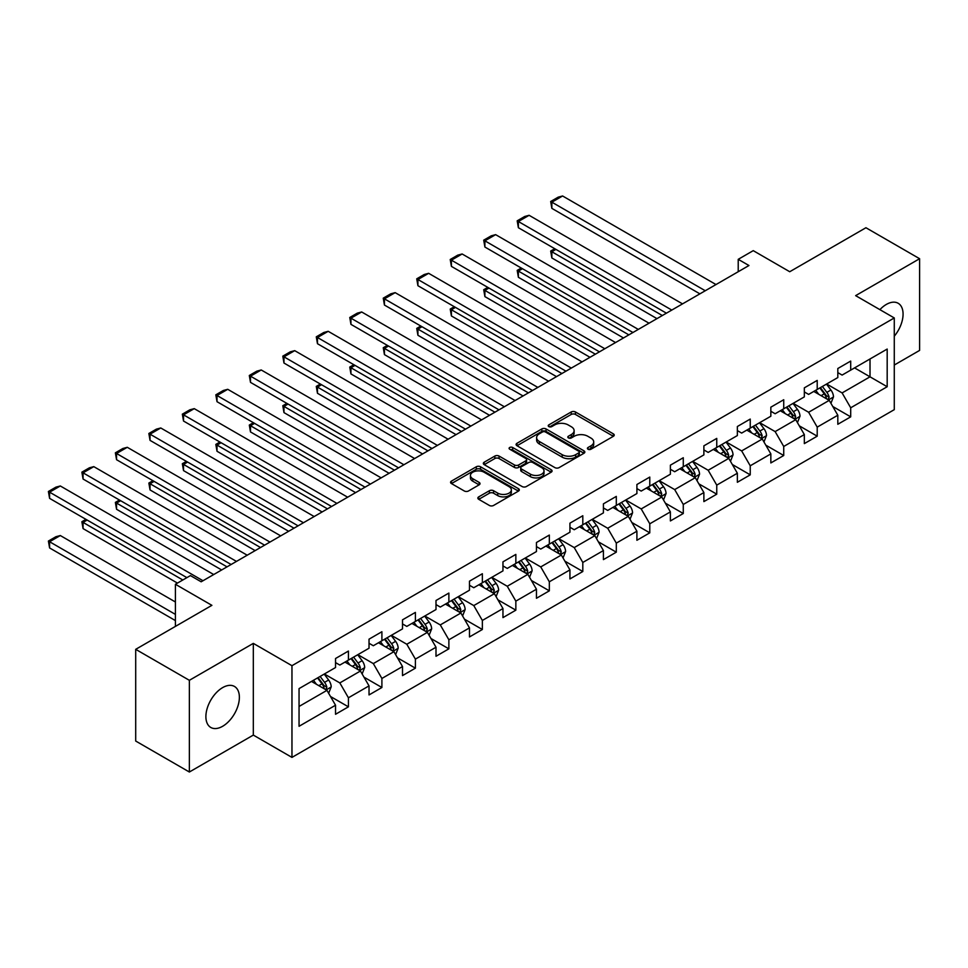 <?xml version="1.0" encoding="UTF-8"?>
<svg xmlns="http://www.w3.org/2000/svg" width="968" height="968" viewBox="0 0 968 968"><rect width="100%" height="100%" fill="white"/><g stroke="black" fill="none" stroke-linecap="round" stroke-linejoin="round"><path stroke-width="1.45" d="M588.024 449.225A2.081 1.21 0 0 0 590.976 449.225L613.361 436.302A2.977 1.718 0 0 0 614.232 435.08A2.977 1.718 0 0 0 613.361 433.87L575.44 411.969A2.977 1.718 0 0 0 571.229 411.969L548.832 424.891A2.081 1.21 0 0 0 548.227 425.751A2.081 1.21 0 0 0 548.832 426.598A2.081 1.21 0 0 0 551.784 426.598L554.688 424.928A9.535 5.505 0 0 1 568.168 424.928L571.326 426.755A9.535 5.505 0 0 1 574.121 430.639A9.535 5.505 0 0 1 571.326 434.535L568.434 436.205A2.081 1.21 0 0 0 567.817 437.064A2.081 1.21 0 0 0 568.434 437.911A2.081 1.21 0 0 0 571.386 437.911L574.278 436.241A9.535 5.505 0 0 1 587.757 436.241L590.928 438.068A9.535 5.505 0 0 1 593.711 441.952A9.535 5.505 0 0 1 590.928 445.849L588.024 447.519A2.081 1.21 0 0 0 587.419 448.378A2.081 1.21 0 0 0 588.024 449.225L588.024 447.519M222.628 726.29A23.68 13.673 120 0 0 238.104 705.43A23.68 13.673 120 0 0 234.474 686.457A23.68 13.673 120 0 0 222.628 687.619A23.68 13.673 120 0 0 207.164 708.491A23.68 13.673 120 0 0 210.794 727.464A23.68 13.673 120 0 0 222.628 726.29M894.275 336.211A23.68 13.673 120 0 0 898.171 303.274A23.68 13.673 120 0 0 886.325 304.436A23.68 13.673 120 0 0 879.888 309.651M478.724 496.874A2.977 1.718 0 0 0 477.853 498.096A2.977 1.718 0 0 0 478.724 499.306L489.372 505.453A2.977 1.718 0 0 0 493.583 505.453L518.449 491.103A2.977 1.718 0 0 0 519.32 489.881A2.977 1.718 0 0 0 518.449 488.671L480.515 466.77A2.977 1.718 0 0 0 476.304 466.77L451.439 481.12A2.977 1.718 0 0 0 450.568 482.342A2.977 1.718 0 0 0 451.439 483.552L464.301 490.982A2.977 1.718 0 0 0 468.512 490.982L479.148 484.835A2.977 1.718 0 0 0 480.019 483.613A2.977 1.718 0 0 0 479.148 482.403L472.771 478.724A7.974 4.598 0 0 1 470.448 475.469A7.974 4.598 0 0 1 475.361 471.222A7.974 4.598 0 0 1 484.048 472.215L509.011 486.626A7.974 4.598 0 0 1 511.346 489.881A7.974 4.598 0 0 1 506.433 494.14A7.974 4.598 0 0 1 497.746 493.135L493.583 490.74A2.977 1.718 0 0 0 489.372 490.74L478.724 496.874L478.724 499.306M894.275 365.045L919.6 350.416L919.6 258.71L865.936 227.734L789.731 271.73L753.249 250.651L738.221 259.327L748.954 265.522L201.162 581.792L190.43 575.597L175.414 584.273L175.414 626.405M189.365 680.31L189.365 772.016L253.326 735.087L253.326 643.381L189.365 680.31L135.702 649.334L211.895 605.339L175.414 584.273M253.326 643.381L291.961 665.694L894.275 317.952L894.275 409.658L291.961 757.399L291.961 665.694M919.6 258.71L855.639 295.639L894.275 317.952M554.894 467.617A2.977 1.718 0 0 0 559.105 467.617L583.97 453.266A2.977 1.718 0 0 0 584.841 452.056A2.977 1.718 0 0 0 583.97 450.834L546.049 428.945A2.977 1.718 0 0 0 541.826 428.945L516.972 443.296A2.977 1.718 0 0 0 516.101 444.506A2.977 1.718 0 0 0 516.972 445.728L554.894 467.617M510.535 449.672A2.081 1.21 0 0 1 512.653 449.975L512.653 447.494L551.203 469.746A2.977 1.718 0 0 1 552.075 470.968A2.977 1.718 0 0 1 551.203 472.178L526.35 486.541A2.977 1.718 0 0 1 522.127 486.541L484.206 464.64L484.206 462.208A2.977 1.718 0 0 0 483.334 463.43A2.977 1.718 0 0 0 484.206 464.64M484.206 462.208L494.842 456.061A2.977 1.718 0 0 1 499.064 456.061L514.444 464.942A2.977 1.718 0 0 0 518.654 464.942L525.709 460.877A2.977 1.718 0 0 0 526.592 459.655A2.977 1.718 0 0 0 525.709 458.433L509.7 449.188A2.081 1.21 0 0 1 509.095 448.341A2.081 1.21 0 0 1 510.378 447.228A2.081 1.21 0 0 1 512.653 447.494M189.365 772.016L135.702 741.04L135.702 649.334M330.487 696.488L348.419 706.834L348.419 697.783L369.026 685.889L369.026 694.939L381.9 687.498L381.9 678.459L402.506 666.553L402.506 675.604L415.393 668.174L415.393 659.123L435.999 647.229L435.999 656.268L448.874 648.838L448.874 639.788L469.48 627.893L469.48 636.944L482.354 629.502L482.354 620.452L502.961 608.557L502.961 617.608L515.847 610.167L515.847 601.128L536.453 589.222L536.453 598.272L549.328 590.843L549.328 581.792L569.934 569.898L569.934 578.937L582.809 571.507L582.809 562.456L603.415 550.562L603.415 559.613L616.301 552.171L616.301 543.121L636.908 531.226L636.908 540.277L649.782 532.836L649.782 523.797L670.388 511.89L670.388 520.941L683.275 513.512L683.275 504.461L703.881 492.567L703.881 501.606L716.756 494.176L716.756 485.125L737.362 473.231L737.362 482.282L750.236 474.84L750.236 465.789L770.843 453.895L770.843 462.946L783.729 455.504L783.729 446.466L804.335 434.571L804.335 443.61L817.21 436.181L817.21 427.13L837.816 415.236L837.816 424.274L850.703 416.845L850.703 407.794L887.184 386.728L887.184 349.061L870.014 358.971L870.014 376.818L887.184 386.728M348.419 706.834L335.533 714.275L335.533 705.224L299.051 726.29L299.051 688.611L335.533 667.545L335.533 658.506L348.419 651.065L348.419 660.115L369.026 648.221L369.026 639.17L381.9 631.729L381.9 640.78L402.506 628.885L402.506 619.835L415.393 612.405L415.393 621.444L435.999 609.55L435.999 600.499L448.874 593.069L448.874 602.12L469.48 590.214L469.48 581.175L482.354 573.734L482.354 582.784L502.961 570.89L502.961 561.839L515.847 554.398L515.847 563.449L536.453 551.554L536.453 542.504L549.328 535.074L549.328 544.113L569.934 532.219L569.934 523.168L582.809 515.738L582.809 524.789L603.415 512.883L603.415 503.844L616.301 496.402L616.301 505.453L636.908 493.559L636.908 484.508L649.782 477.067L649.782 486.118L670.388 474.223L670.388 465.172L683.275 457.743L683.275 466.782L703.881 454.887L703.881 445.837L716.756 438.407L716.756 447.458L737.362 435.552L737.362 426.513L750.236 419.071L750.236 428.122L770.843 416.228L770.843 407.177L783.729 399.736L783.729 408.786L804.335 396.892L804.335 387.841L817.21 380.412L817.21 389.451L837.816 377.556L837.816 368.518L850.703 361.076L850.703 370.127L887.184 349.061M344.983 662.1L360.435 671.018L339.829 682.912L324.377 673.994M335.533 662.596L339.829 665.064L348.419 660.115M339.829 682.912L348.419 697.783M360.435 671.018L369.026 685.889M378.464 642.764L393.928 651.682L373.321 663.588L357.858 654.658M369.026 643.26L373.321 645.741L381.9 640.78M373.321 663.588L381.9 678.459M393.928 651.682L402.506 666.553M411.957 623.428L427.408 632.358L406.802 644.252L391.35 635.323M402.506 623.924L406.802 626.405L415.393 621.444M406.802 644.252L415.393 659.123M427.408 632.358L435.999 647.229M445.437 604.092L460.889 613.022L440.283 624.917L424.831 615.999M435.999 604.589L440.283 607.069L448.874 602.12M440.283 624.917L448.874 639.788M460.889 613.022L469.48 627.893M478.918 584.769L494.382 593.686L473.776 605.581L458.312 596.663M469.48 585.265L473.776 587.733L482.354 582.784M473.776 605.581L482.354 620.452M494.382 593.686L502.961 608.557M512.411 565.433L527.862 574.351L507.256 586.257L491.804 577.327M502.961 565.929L507.256 568.41L515.847 563.449M507.256 586.257L515.847 601.128M527.862 574.351L536.453 589.222M545.891 546.097L561.343 555.027L540.737 566.921L525.285 557.991M536.453 546.593L540.737 549.074L549.328 544.113M540.737 566.921L549.328 581.792M561.343 555.027L569.934 569.898M579.384 526.761L594.836 535.691L574.23 547.586L558.778 538.668M569.934 527.257L574.23 529.738L582.809 524.789M574.23 547.586L582.809 562.456M594.836 535.691L603.415 550.562M612.865 507.438L628.317 516.355L607.71 528.25L592.259 519.332M603.415 507.934L607.71 510.414L616.301 505.453M607.71 528.25L616.301 543.121M628.317 516.355L636.908 531.226M646.346 488.102L661.81 497.02L641.203 508.926L625.739 499.996M636.908 488.598L641.203 491.079L649.782 486.118M641.203 508.926L649.782 523.797M661.81 497.02L670.388 511.89M679.838 468.766L695.29 477.696L674.684 489.59L659.232 480.66M670.388 469.262L674.684 471.743L683.275 466.782M674.684 489.59L683.275 504.461M695.29 477.696L703.881 492.567M713.319 449.442L728.771 458.36L708.165 470.254L692.713 461.337M703.881 449.926L708.165 452.407L716.756 447.458M708.165 470.254L716.756 485.125M728.771 458.36L737.362 473.231M746.812 430.107L762.264 439.024L741.657 450.919L726.206 442.001M737.362 430.603L741.657 433.083L750.236 428.122M741.657 450.919L750.236 465.789M762.264 439.024L770.843 453.895M780.293 410.771L795.744 419.689L775.138 431.595L759.686 422.665M770.843 411.267L775.138 413.747L783.729 408.786M775.138 431.595L783.729 446.466M795.744 419.689L804.335 434.571M813.773 391.435L829.237 400.365L808.631 412.259L793.167 403.341M804.335 391.931L808.631 394.412L817.21 389.451M808.631 412.259L817.21 427.13M829.237 400.365L837.816 415.236M854.562 367.888L870.014 376.818L842.112 392.923L826.66 384.006M837.816 372.607L842.112 375.076L850.703 370.127M842.112 392.923L850.703 407.794M253.326 735.087L291.961 757.399M738.221 259.327L738.221 271.73M299.051 706.458L326.954 690.353L311.49 681.424M326.954 690.353L335.533 705.224M832.77 406.499L850.703 416.845M799.29 425.823L817.21 436.181M765.809 445.159L783.729 455.504M732.316 464.495L750.236 474.84M698.835 483.831L716.756 494.176M665.343 503.154L683.275 513.512M631.862 522.49L649.782 532.836M598.381 541.826L616.301 552.171M564.889 561.162L582.809 571.507M531.408 580.485L549.328 590.843M497.915 599.821L515.847 610.167M464.434 619.157L482.354 629.502M430.954 638.493L448.874 648.838M397.461 657.816L415.393 668.174M363.98 677.152L381.9 687.498M588.859 449.515L590.928 448.329A9.535 5.505 0 0 0 593.711 444.433L593.711 441.952M574.121 430.639L574.121 433.119A9.535 5.505 0 0 1 571.326 437.016L569.269 438.201M613.361 433.87L613.361 436.302L575.44 414.449A2.977 1.718 0 0 0 571.229 414.449L549.667 426.888M583.97 450.834L583.97 453.266L546.049 431.413A2.977 1.718 0 0 0 541.826 431.413L517.009 445.752M578.707 452.903A2.081 1.21 0 0 0 579.312 452.056A2.081 1.21 0 0 0 578.707 451.197L545.408 431.982A2.081 1.21 0 0 0 542.467 431.982L539.406 433.749A9.535 5.505 0 0 0 536.611 437.633A9.535 5.505 0 0 0 539.406 441.529L562.166 454.67A9.535 5.505 0 0 0 575.645 454.67L578.707 452.903L578.707 455.384A2.081 1.21 0 0 0 579.312 454.536L579.312 452.056M536.611 437.633L536.611 440.113A9.535 5.505 0 0 0 539.406 444.009L539.406 441.529M578.707 455.384L575.645 457.15A9.535 5.505 0 0 1 562.166 457.15L539.406 444.009M484.242 464.664L494.842 458.542L494.842 456.061M526.592 459.655L526.592 462.135A2.977 1.718 0 0 1 525.709 463.345L518.654 467.423A2.977 1.718 0 0 1 514.444 467.423L499.064 458.542A2.977 1.718 0 0 0 494.842 458.542M512.653 449.975L551.167 472.202M530.404 474.163A7.974 4.598 0 0 0 539.091 475.155A7.974 4.598 0 0 0 544.004 470.908A7.974 4.598 0 0 0 541.669 467.653L532.872 462.571A2.977 1.718 0 0 0 528.661 462.571L521.607 466.649A2.977 1.718 0 0 0 520.736 467.871A2.977 1.718 0 0 0 521.607 469.081L530.404 474.163L530.404 476.643A7.974 4.598 0 0 0 539.091 477.635A7.974 4.598 0 0 0 544.004 473.388L544.004 470.908M520.736 467.871L520.736 470.339A2.977 1.718 0 0 0 521.607 471.561L521.607 469.081M530.404 476.643L521.607 471.561M511.346 489.881L511.346 492.361A7.974 4.598 0 0 1 506.433 496.608A7.974 4.598 0 0 1 497.746 495.616L493.583 493.208A2.977 1.718 0 0 0 489.372 493.208L478.773 499.331M470.448 475.469L470.448 477.95A7.974 4.598 0 0 0 472.771 481.205L472.771 478.724M479.112 484.859L472.771 481.205M518.4 491.127L480.515 469.25A2.977 1.718 0 0 0 476.304 469.25L451.487 483.576M830.931 403.293L833.484 396.868A8.046 4.646 -120 0 0 830.919 390.019L826.478 384.102M818.759 394.315L815.746 390.298M662.342 315.532L551.857 251.753L551.857 257.948L656.97 318.629M827.991 399.639L829.14 397.207A8.046 4.646 -120 0 0 826.841 392.367L822.401 386.462M820.392 387.624L825.305 394.182A4.102 2.372 60 0 1 826.055 395.428L829.14 397.207M819.835 387.95L824.264 393.855A8.046 4.646 60 0 1 826.563 398.695M555.934 249.393L551.857 251.753L550.683 251.063L554.761 248.716M551.857 257.948L550.683 251.063M705.273 290.751L551.857 202.179L551.857 208.374L699.9 293.849M716.005 284.556L562.589 195.984L551.857 202.179L550.683 201.501L558.197 197.157L562.589 195.984M551.857 208.374L550.683 201.501M797.438 422.629L799.991 416.204A8.046 4.646 -120 0 0 797.426 409.355L792.998 403.438M785.278 413.651L782.265 409.633M628.861 334.868L518.376 271.076L518.376 277.284L623.489 337.965M794.498 418.975L795.648 416.542A8.046 4.646 -120 0 0 793.349 411.702L788.92 405.786M786.899 406.947L791.824 413.517A4.102 2.372 60 0 1 792.562 414.764L795.648 416.542M786.343 407.274L790.771 413.191A8.046 4.646 60 0 1 793.082 418.031M522.454 268.729L518.376 271.076L517.19 270.399L521.28 268.039M518.376 277.284L517.19 270.399M763.958 441.965L766.511 435.527A8.046 4.646 -120 0 0 763.946 428.679L759.517 422.762M751.785 432.986L748.784 428.969M595.368 354.203L484.895 290.412L484.895 296.607L590.008 357.301M761.017 438.31L762.167 435.878A8.046 4.646 -120 0 0 759.868 431.038L755.439 425.121M753.419 426.283L758.331 432.841A4.102 2.372 60 0 1 759.081 434.087L762.167 435.878M752.862 426.61L757.291 432.527A8.046 4.646 60 0 1 759.59 437.367M488.973 288.065L484.895 290.412L483.71 289.734L487.787 287.375M484.895 296.607L483.71 289.734M671.792 310.075L518.376 221.515L518.376 227.71L666.42 313.184M682.525 303.879L529.109 215.307L518.376 221.515L517.19 220.825L524.704 216.493L529.109 215.307M518.376 227.71L517.19 220.825M638.299 329.41L484.895 240.838L484.895 247.034L632.939 332.508M649.032 323.215L495.628 234.643L484.895 240.838L483.71 240.161L491.224 235.829L495.628 234.643M484.895 247.034L483.71 240.161M730.477 461.3L733.03 454.863A8.046 4.646 -120 0 0 730.453 448.015L726.024 442.098M718.304 452.31L715.291 448.293M561.888 373.527L451.403 309.748L451.403 315.943L556.515 376.625M727.537 457.646L728.686 455.202A8.046 4.646 -120 0 0 726.375 450.374L721.946 444.457M719.938 445.619L724.85 452.177A4.102 2.372 60 0 1 725.589 453.423L728.686 455.202M719.369 445.945L723.81 451.85A8.046 4.646 60 0 1 726.109 456.69M455.48 307.388L451.403 309.748L450.229 309.07L454.307 306.711M451.403 315.943L450.229 309.07M696.984 480.624L699.537 474.199A8.046 4.646 -120 0 0 696.972 467.35L692.543 461.434M684.824 471.646L681.811 467.629M528.395 392.863L417.922 329.084L417.922 335.279L523.035 395.96M694.044 476.97L695.193 474.538A8.046 4.646 -120 0 0 692.894 469.698L688.466 463.793M686.445 464.955L691.37 471.513A4.102 2.372 60 0 1 692.108 472.759L695.193 474.538M685.889 465.269L690.317 471.186A8.046 4.646 60 0 1 692.616 476.026M422 326.724L417.922 329.084L416.736 328.394L420.814 326.047M417.922 335.279L416.736 328.394M663.504 499.96L666.057 493.535A8.046 4.646 -120 0 0 663.491 486.674L659.063 480.769M651.331 490.982L648.33 486.964M494.914 412.199L384.429 348.407L384.429 354.603L489.542 415.296M660.563 496.306L661.713 493.874A8.046 4.646 -120 0 0 659.414 489.034L654.973 483.117M652.964 484.278L657.877 490.849A4.102 2.372 60 0 1 658.627 492.095L661.713 493.874M652.408 484.605L656.836 490.522A8.046 4.646 60 0 1 659.135 495.362M388.519 346.06L384.429 348.407L383.255 347.73L387.333 345.37M384.429 354.603L383.255 347.73M604.818 348.746L451.403 260.174L451.403 266.369L599.446 351.844M615.551 342.551L462.135 253.979L451.403 260.174L450.229 259.497L457.743 255.153L462.135 253.979M451.403 266.369L450.229 259.497M571.326 368.082L417.922 279.51L417.922 285.705L565.965 371.18M582.058 361.887L428.655 273.315L417.922 279.51L416.736 278.82L424.25 274.488L428.655 273.315M417.922 285.705L416.736 278.82M537.845 387.406L384.429 298.846L384.429 305.041L532.473 390.503M548.578 381.211L395.162 292.638L384.429 298.846L383.255 298.156L390.769 293.824L395.162 292.638M384.429 305.041L383.255 298.156M630.011 519.296L632.564 512.859A8.046 4.646 -120 0 0 629.999 506.01L625.57 500.093M617.85 510.317L614.837 506.3M461.434 431.534L350.948 367.743L350.948 373.938L456.061 434.632M627.07 515.641L628.232 513.209A8.046 4.646 -120 0 0 625.921 508.369L621.492 502.452M619.484 503.614L624.396 510.172A4.102 2.372 60 0 1 625.134 511.419L628.232 513.209M618.915 503.941L623.344 509.858A8.046 4.646 60 0 1 625.655 514.698M355.026 365.384L350.948 367.743L349.763 367.066L353.852 364.706M350.948 373.938L349.763 367.066M504.364 406.741L350.948 318.169L350.948 324.365L498.992 409.839M515.097 400.546L361.681 311.974L350.948 318.169L349.763 317.492L357.277 313.148L361.681 311.974M350.948 324.365L349.763 317.492M596.53 538.631L599.083 532.194A8.046 4.646 -120 0 0 596.518 525.346L592.089 519.429M584.357 529.641L581.357 525.624M427.941 450.858L317.468 387.079L317.468 393.274L422.58 453.956M593.59 534.965L594.739 532.533A8.046 4.646 -120 0 0 592.44 527.705L588.012 521.788M585.991 522.95L590.904 529.508A4.102 2.372 60 0 1 591.654 530.754L594.739 532.533M585.434 523.277L589.863 529.181A8.046 4.646 60 0 1 592.162 534.021M321.545 384.719L317.468 387.079L316.282 386.389L320.36 384.042M317.468 393.274L316.282 386.389M470.871 426.077L317.468 337.505L317.468 343.7L465.511 429.175M481.604 419.882L328.2 331.31L317.468 337.505L316.282 336.828L323.796 332.484L328.2 331.31M317.468 343.7L316.282 336.828M563.049 557.955L565.602 551.53A8.046 4.646 -120 0 0 563.037 544.681L558.596 538.765M550.877 548.977L547.864 544.96M394.46 470.194L283.975 406.415L283.975 412.61L389.088 473.291M560.109 554.301L561.259 551.869A8.046 4.646 -120 0 0 558.947 547.029L554.519 541.112M552.51 542.286L557.423 548.844A4.102 2.372 60 0 1 558.161 550.09L561.259 551.869M551.941 542.6L556.382 548.517A8.046 4.646 60 0 1 558.681 553.357M288.053 404.055L283.975 406.415L282.801 405.725L286.879 403.378M283.975 412.61L282.801 405.725M437.391 445.413L283.975 356.841L283.975 363.036L432.018 448.511M448.124 439.218L294.708 350.646L283.975 356.841L282.801 356.151L290.315 351.82L294.708 350.646M283.975 363.036L282.801 356.151M529.556 577.291L532.11 570.866A8.046 4.646 -120 0 0 529.544 564.005L525.116 558.1M517.396 568.313L514.383 564.296M360.967 489.53L250.494 425.738L250.494 431.934L355.607 492.627M526.616 573.637L527.766 571.205A8.046 4.646 -120 0 0 525.467 566.365L521.038 560.448M519.017 561.609L523.942 568.18A4.102 2.372 60 0 1 524.68 569.414L527.766 571.205M518.461 561.936L522.889 567.853A8.046 4.646 60 0 1 525.188 572.693M254.572 423.391L250.494 425.738L249.308 425.061L253.386 422.701M250.494 431.934L249.308 425.061M403.898 464.737L250.494 376.165L250.494 382.372L398.538 467.834M414.631 458.542L261.227 369.97L250.494 376.165L249.308 375.487L256.822 371.155L261.227 369.97M250.494 382.372L249.308 375.487M496.076 596.627L498.629 590.19A8.046 4.646 -120 0 0 496.064 583.341L491.635 577.424M483.903 587.636L480.902 583.619M327.486 508.865L217.013 445.074L217.013 451.269L322.126 511.963M493.135 592.973L494.285 590.54A8.046 4.646 -120 0 0 491.986 585.701L487.557 579.784M485.537 580.945L490.449 587.503A4.102 2.372 60 0 1 491.199 588.75L494.285 590.54M484.98 581.272L489.409 587.189A8.046 4.646 60 0 1 491.708 592.029M221.091 442.715L217.013 445.074L215.828 444.397L219.905 442.037M217.013 451.269L215.828 444.397M370.417 484.073L217.013 395.501L217.013 401.696L365.057 487.17M381.15 477.877L227.734 389.305L217.013 395.501L215.828 394.823L223.342 390.479L227.734 389.305M217.013 401.696L215.828 394.823M462.583 615.963L465.136 609.525A8.046 4.646 -120 0 0 462.571 602.677L458.142 596.76M450.423 606.972L447.41 602.955M294.006 528.189L183.521 464.41L183.521 470.605L288.633 531.287M459.643 612.296L460.804 609.864A8.046 4.646 -120 0 0 458.493 605.024L454.065 599.119M452.056 600.281L456.969 606.839A4.102 2.372 60 0 1 457.707 608.086L460.804 609.864M451.487 600.608L455.916 606.512A8.046 4.646 60 0 1 458.227 611.352M187.598 462.051L183.521 464.41L182.347 463.72L186.425 461.373M183.521 470.605L182.347 463.72M336.937 503.408L183.521 414.836L183.521 421.032L331.564 506.506M347.669 497.213L194.253 408.641L183.521 414.836L182.347 414.159L189.849 409.815L194.253 408.641M183.521 421.032L182.347 414.159M429.102 635.286L431.655 628.861A8.046 4.646 -120 0 0 429.09 622.013L424.662 616.096M416.942 626.308L413.929 622.291M260.513 547.525L150.04 483.746L150.04 489.941L255.153 550.623M426.162 631.632L427.311 629.2A8.046 4.646 -120 0 0 425.012 624.36L420.584 618.443M418.563 619.617L423.476 626.175A4.102 2.372 60 0 1 424.226 627.421L427.311 629.2M418.007 619.931L422.435 625.848A8.046 4.646 60 0 1 424.734 630.688M154.118 481.386L150.04 483.746L148.854 483.056L152.932 480.709M150.04 489.941L148.854 483.056M303.444 522.744L150.04 434.172L150.04 440.367L298.083 525.842M314.176 516.537L160.773 427.977L150.04 434.172L148.854 433.482L156.368 429.151L160.773 427.977M150.04 440.367L148.854 433.482M395.622 654.622L398.175 648.185A8.046 4.646 -120 0 0 395.609 641.336L391.169 635.431M383.449 645.644L380.436 641.627M227.032 566.861L116.547 503.07L116.547 509.265L221.66 569.958M392.681 650.968L393.831 648.536A8.046 4.646 -120 0 0 391.532 643.696L387.091 637.779M385.082 638.94L389.995 645.511A4.102 2.372 60 0 1 390.745 646.745L393.831 648.536M384.514 639.267L388.954 645.184A8.046 4.646 60 0 1 391.254 650.024M120.625 500.722L116.547 503.07L115.373 502.392L119.451 500.032M116.547 509.265L115.373 502.392M269.963 542.068L116.547 453.496L116.547 459.703L264.591 545.165M280.696 535.873L127.28 447.301L116.547 453.496L115.373 452.818L122.888 448.486L127.28 447.301M116.547 459.703L115.373 452.818M362.129 673.958L364.682 667.521A8.046 4.646 -120 0 0 362.117 660.672L357.688 654.755M349.968 664.968L346.955 660.95M182.819 579.989L83.067 522.405L83.067 528.601L177.447 583.087M359.189 670.304L360.338 667.872A8.046 4.646 -120 0 0 358.039 663.032L353.61 657.115M351.59 658.276L356.514 664.835A4.102 2.372 60 0 1 357.252 666.081L360.338 667.872M351.033 658.603L355.462 664.52A8.046 4.646 60 0 1 357.773 669.348M87.144 520.046L83.067 522.405L81.881 521.728L85.958 519.368M83.067 528.601L81.881 521.728M236.47 561.404L83.067 472.832L83.067 479.027L231.11 564.501M247.203 555.208L93.799 466.636L83.067 472.832L81.881 472.154L89.395 467.81L93.799 466.636M83.067 479.027L81.881 472.154M328.648 693.294L331.201 686.856A8.046 4.646 -120 0 0 328.636 680.008L324.207 674.091M175.414 614.39L49.586 541.741L60.319 535.546L175.414 601.987M316.476 684.303L313.475 680.286M49.586 547.936L48.4 541.051L49.586 541.741L49.586 547.936L175.414 620.585M325.708 689.627L326.857 687.195A8.046 4.646 -120 0 0 324.558 682.355L320.13 676.45M318.109 677.612L323.022 684.17A4.102 2.372 60 0 1 323.772 685.417L326.857 687.195M317.552 677.939L321.981 683.844A8.046 4.646 60 0 1 324.28 688.684M48.4 541.051L55.914 536.72L60.319 535.546M202.99 580.74L49.586 492.167L49.586 498.363L186.897 577.642M213.722 574.544L60.319 485.972L49.586 492.167L48.4 491.49L55.914 487.146L60.319 485.972M49.586 498.363L48.4 491.49M590.928 448.329L590.928 445.849M568.434 437.911L568.434 436.205M571.326 437.016L571.326 434.535M548.832 426.598L548.832 424.891M571.229 414.449L571.229 411.969M575.44 414.449L575.44 411.969M516.972 445.728L516.972 443.296M541.826 431.413L541.826 428.945M546.049 431.413L546.049 428.945M562.166 457.15L562.166 454.67M575.645 457.15L575.645 454.67M499.064 458.542L499.064 456.061M514.444 467.423L514.444 464.942M518.654 467.423L518.654 464.942M525.709 463.345L525.709 460.877M551.203 472.178L551.203 469.746M489.372 493.208L489.372 490.74M493.583 493.208L493.583 490.74M497.746 495.616L497.746 493.135M479.148 484.835L479.148 482.403M451.439 483.552L451.439 481.12M476.304 469.25L476.304 466.77M480.515 469.25L480.515 466.77M518.449 491.103L518.449 488.671M828.439 399.905L833.424 397.025M826.841 392.367L830.919 390.019M821.118 395.67L824.264 393.855M794.958 419.241L799.943 416.349M793.349 411.702L797.426 409.355M787.625 415.006L790.771 413.191M761.465 438.564L766.462 435.685M759.868 431.038L763.946 428.679M754.145 434.342L757.291 432.527M727.984 457.9L732.97 455.021M726.375 450.374L730.453 448.015M720.664 453.677L723.81 451.85M694.492 477.236L699.489 474.356M692.894 469.698L696.972 467.35M687.171 473.001L690.317 471.186M661.011 496.572L665.996 493.68M659.414 489.034L663.491 486.674M653.69 492.337L656.836 490.522M627.53 515.896L632.515 513.016M625.921 508.369L629.999 506.01M620.198 511.673L623.344 509.858M594.037 535.231L599.035 532.352M592.44 527.705L596.518 525.346M586.717 531.009L589.863 529.181M560.557 554.567L565.542 551.687M558.947 547.029L563.037 544.681M553.236 550.332L556.382 548.517M527.064 573.891L532.061 571.011M525.467 566.365L529.544 564.005M519.743 569.668L522.889 567.853M493.583 593.227L498.58 590.347M491.986 585.701L496.064 583.341M486.263 589.004L489.409 587.189M460.102 612.562L465.088 609.683M458.493 605.024L462.571 602.677M452.77 608.327L455.916 606.512M426.61 631.898L431.607 629.019M425.012 624.36L429.09 622.013M419.289 627.663L422.435 625.848M393.129 651.222L398.114 648.342M391.532 643.696L395.609 641.336M385.809 646.999L388.954 645.184M359.648 670.558L364.634 667.678M358.039 663.032L362.117 660.672M352.316 666.335L355.462 664.52M326.156 689.894L331.153 687.014M324.558 682.355L328.636 680.008M318.835 685.659L321.981 683.844"/></g></svg>
